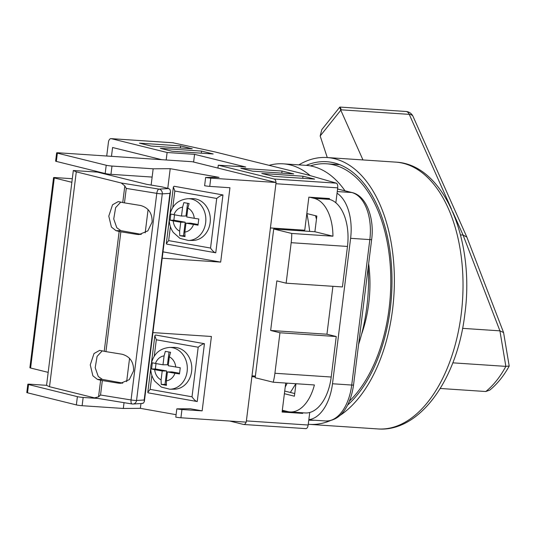 <?xml version="1.0" encoding="UTF-8"?>
<svg xmlns="http://www.w3.org/2000/svg" width="536" height="536" viewBox="0 0 536 536"><rect width="100%" height="100%" fill="white"/><g stroke="black" fill="none" stroke-linecap="round" stroke-linejoin="round"><path stroke-width="0.8" d="M310.377 165.899A127.441 72.333 93.8 0 1 326.625 163.795A127.441 72.333 93.8 0 1 389.096 308.528A127.441 72.333 93.8 0 1 349.398 401.136M368.647 263.679A90.879 51.577 93.8 0 1 368.741 303.483A90.879 51.577 93.8 0 1 361.572 334.297M305.956 428.639L243.78 424.492A4.181 2.372 -86.2 0 1 243.545 424.452L229.763 421.041M243.78 424.492A4.181 2.372 -86.2 0 0 246.118 422.127M309.734 412.486L308.173 425.021L246.386 420.901L251.893 376.687L255.277 376.909M282.325 410.241L287.698 411.568A41.781 23.718 -86.2 0 0 290.063 411.943A41.781 23.718 -86.2 0 0 314.404 384.962L273.213 382.215A41.781 23.718 -86.2 0 0 274.914 373.264L279.96 332.769L270.653 330.464L276.831 280.884L286.137 283.189L291.182 242.694A41.781 23.718 -86.2 0 0 291.745 233.462L332.93 236.209A41.781 23.718 -86.2 0 0 314.25 198.36L329.359 199.365L329.459 198.541L308.863 197.168L304.75 230.219L270.419 227.934L275.926 183.721L337.714 187.841L335.851 202.789M275.973 182.454A4.181 2.372 -86.2 0 0 274.117 179.011L218.286 165.175L217.924 168.07M161.751 159.688L112.573 147.507L111.475 156.338M166.18 159.983L167.111 152.499L111.28 138.67A4.181 2.372 -86.2 0 0 111.046 138.63A4.181 2.372 -86.2 0 0 108.44 142.221L106.718 156.016M172.934 142.784L214.822 151.889L307.872 174.944L336.333 183.158C337.445 183.754 337.901 185.315 337.714 187.841M308.173 425.021C307.738 427.473 306.934 428.673 305.761 428.606M302.773 412.787L302.699 413.403L282.103 412.03L285.708 383.046M180.625 145.906L192.257 148.787L151.065 146.04L139.434 143.159L180.625 145.906L180.364 147.99M213.187 153.973L172.002 151.226L160.371 148.345L201.556 151.092L213.187 153.973M293.681 173.912L252.49 171.165L240.858 168.284L282.05 171.031L293.681 173.912M302.981 176.217L314.612 179.098L273.427 176.351L261.796 173.47L302.981 176.217L302.726 178.307M167.111 152.499L194.568 154.328L245.749 167.011L218.286 165.175M308.843 419.641A41.781 23.718 -86.2 0 0 332.494 383.763L350.611 238.319A41.781 23.718 -86.2 0 0 337.044 193.221M293.755 230.333L293.855 229.495M288.797 229.16A100.279 56.917 93.8 0 1 289.092 230.018M306.907 213.576A146.998 67.851 94.6 0 1 309.674 231.391M287.175 383.146A146.998 67.851 94.6 0 1 285.206 387.093M255.384 376.078L252 375.85M287.644 411.561L282.204 411.192M315.55 215.72L316.454 219.19M295.852 383.722L290.351 392.453M193.61 162.046L194.568 154.328M281.789 173.121L282.05 171.031M201.302 153.182L201.556 151.092M299.269 412.553L302.699 413.403M286.137 283.189L342.43 286.941L347.475 246.446L291.182 242.694M332.93 236.209L314.893 231.74L316.85 216.042L306.82 213.556M314.25 198.36L309.647 197.215M347.475 246.446A41.781 23.718 93.8 0 0 329.359 199.365L324.756 198.226M274.914 373.264L331.208 377.022L336.253 336.528L326.947 334.223L332.916 286.311M279.96 332.769L336.253 336.528M284.382 393.712L294.405 396.198L295.959 383.729M331.208 377.022A41.781 23.718 93.8 0 1 305.165 412.948L290.063 411.943M284.716 391.059L294.74 393.545M291.745 233.462L273.702 228.993L255.176 377.746L273.213 382.215M273.702 228.993L314.893 231.74M270.653 330.464L326.947 334.223M176.096 414.683L140.365 408.338L123.314 408.466L82.122 405.712A4.181 0.348 -172.9 0 1 76.367 404.908L27.517 392.808A4.181 0.348 -172.9 0 1 26.8 392.52L27.832 384.252A4.181 0.348 7.1 0 0 28.542 384.54L77.392 396.647A4.181 0.348 7.1 0 0 83.154 397.451L97.907 398.436M72.3 178.722L55.382 177.59A4.181 0.348 7.1 0 0 53.56 177.65A4.181 0.348 7.1 0 0 54.277 177.939L71.858 182.294M54.277 177.939L30.599 368.018L48.18 372.373M46.565 385.324L29.648 384.198A4.181 0.348 7.1 0 0 27.832 384.252M97.592 172.163L97.653 171.647M56.334 161.41L105.19 173.517L106.215 165.249L57.365 153.149L56.334 161.41A4.181 0.348 -172.9 0 1 55.623 161.122L56.648 152.861A4.181 0.348 7.1 0 1 58.471 152.8L192.337 161.731L276.08 182.481L210.775 178.12L209.744 186.387A4.181 0.348 -172.9 0 1 204.618 185.717L205.643 177.456L219.077 177.356L170.214 168.679L153.162 168.806L111.977 166.06L110.945 174.321L152.137 177.068L153.162 168.806M129.565 358.296L126.657 381.645M162.2 258.211L220.678 262.111L229.944 187.734L209.744 186.387M152.934 332.588L211.412 336.487L202.146 410.864L181.952 409.517L180.92 417.779A4.181 0.348 -172.9 0 1 175.795 417.115L176.826 408.847L190.253 408.754L202.146 410.864M276.08 182.481L246.232 422.14L180.92 417.779M205.643 177.456A4.181 0.348 7.1 0 0 210.775 178.12M56.648 152.861A4.181 0.348 7.1 0 0 57.365 153.149M106.215 165.249A4.181 0.348 7.1 0 0 111.977 166.06M151.139 185.067L152.137 177.068M145.182 232.892L148.09 209.543M167.768 188.31L170.214 168.679M220.678 262.111L162.991 251.866M110.945 174.321A4.181 0.348 -172.9 0 1 105.19 173.517M124.037 402.67L123.314 408.466M140.961 403.541L140.365 408.338M176.826 408.847A4.181 0.348 7.1 0 0 181.952 409.517M30.599 368.018A4.181 0.348 -172.9 0 1 29.889 367.73L53.56 177.65M170.401 226.661L168.659 240.617L166.321 243.585L166.897 244.108M168.659 240.617L210.548 248.054C212.484 250.922 214.219 252.496 215.76 252.791L222.963 194.943L174.1 186.26L173.369 186.997L174.837 191.03L172.8 207.378M166.696 244.094L215.76 252.791M222.963 194.943C221.361 195.178 219.278 196.35 216.725 198.467L174.837 191.03M192.846 240.436A20.891 17.641 -90.4 0 0 210.145 222.641A20.891 17.641 -90.4 0 0 192.538 198.648L188.062 198.682A20.891 17.641 89.6 0 1 205.663 222.675A20.891 17.641 89.6 0 1 188.37 240.47L192.846 240.436M184.86 235.874L179.754 235.666L184.994 236.597L184.86 232.075L185.972 223.17L198.005 225.18L198.782 218.983L194.26 218.313A12.536 10.586 -90.4 0 0 187.848 208.069L189.108 203.539L183.875 202.608L182.615 207.144A12.536 10.586 -90.4 0 0 173.986 214.708L181.503 216.042L182.615 207.144M179.754 235.666L179.627 231.143L180.733 222.246L173.215 220.906A12.536 10.586 -90.4 0 0 179.627 231.143M183.54 235.639L185.208 222.212L173.865 220.196L170.086 220.222L173.215 220.906M170.086 220.222L170.857 214.025L173.986 214.708M194.26 218.313L186.742 216.973L187.848 208.069M185.972 223.17L190.448 223.137L198.052 224.49M185.208 222.212L180.733 222.246M173.865 220.196L174.542 214.809M187.566 203.278L185.985 216.015L181.503 216.042M169.53 347.435L174.012 347.402A20.891 17.641 89.6 0 1 191.613 371.394A20.891 17.641 89.6 0 1 174.321 389.19L169.838 389.223A20.891 17.641 -90.4 0 0 187.138 371.428A20.891 17.641 -90.4 0 0 169.53 347.435C159.145 348.487 152.948 354.49 150.924 365.438C150.274 371.227 151.547 376.473 154.75 381.176L161.423 387.126L169.838 389.223M156.01 363.562L155.34 368.949L151.554 368.976L152.331 362.778L155.46 363.462A12.536 10.586 89.6 0 1 164.09 355.897L165.343 351.361L170.582 352.293L169.322 356.822L168.21 365.726L180.25 367.736L179.48 373.934L174.964 373.264A12.536 10.586 89.6 0 1 166.334 380.828L166.462 385.351L161.229 384.419L161.095 379.897A12.536 10.586 89.6 0 1 154.683 369.659L162.207 370.999L161.095 379.897M151.554 368.976L154.683 369.659M179.526 373.244L171.915 371.89L167.44 371.924L166.334 380.828M167.44 371.924L174.964 373.264M155.46 363.462L162.978 364.795L164.09 355.897M155.34 368.949L166.683 370.966L165.008 384.392L161.229 384.419M165.008 384.392L166.334 384.627M169.041 352.031L167.453 364.768L162.978 364.795M166.683 370.966L162.207 370.999M154.274 356.132L156.311 339.784L154.837 335.75L155.574 335.013L204.437 343.697L197.235 401.544L148.171 392.848L147.789 392.339L150.134 389.37L151.869 375.414M156.311 339.784L198.193 347.221C200.752 345.104 202.836 343.931 204.437 343.697M197.235 401.544C195.694 401.25 193.952 399.675 192.015 396.808L150.134 389.37M118.436 383.16L120.52 383.32L129.31 379.635L133.578 370.858C133.812 361.994 129.967 356.453 122.041 354.236L105.94 351.623A4.181 0.348 7.1 0 1 104.225 351.288L99.696 350.35L94.008 353.539L90.262 364.882L92.882 375.803L97.485 379.434L100.621 380.218A4.181 0.348 -172.9 0 0 102.336 380.547L118.436 383.16L122.597 383.126M136.961 234.406L139.045 234.567L147.836 230.882L152.103 222.105C152.345 213.241 148.499 207.7 140.566 205.482L124.466 202.869A4.181 0.348 7.1 0 1 122.751 202.534L118.222 201.596L112.54 204.785L108.788 216.129L111.408 227.05L116.011 230.681L119.153 231.458A4.181 0.348 -172.9 0 0 120.861 231.793L136.961 234.406L141.122 234.373M132.258 403.983A4.181 1.688 -80.8 0 1 132.104 403.977A4.181 1.688 -80.8 0 1 131.052 399.957L156.787 193.355A4.181 1.688 -80.8 0 1 159.018 189.114L168.666 188.531L170.013 189.483L170.495 191.627L169.912 193.395L162.281 193.858A4.181 3.806 -93.5 0 0 159.018 189.114L121.25 182.997L76.286 171.855L73.325 170.502L97.351 172.103L146.67 184.324L162.086 186.903L168.666 188.531M132.62 404.023A4.181 3.806 -93.5 0 0 133.022 404.023A4.181 3.806 -93.5 0 0 136.546 400.459L162.281 193.858A4.181 0.348 -172.9 0 1 160.834 193.824A4.181 0.348 -172.9 0 1 156.787 193.355L126.268 188.411L124.821 185.925L121.25 182.997M142.462 403.447L133.022 404.023A4.181 4.181 0 0 1 132.104 403.977L94.49 397.866L49.52 386.724L76.286 171.855M94.49 397.866L98.55 396.828L100.621 380.218M120.794 202.052L115.622 207.64L113.733 218.963L116.788 227.733L120.881 230.648L141.303 234.339M102.269 350.805L97.09 356.393L95.207 367.716L98.256 376.486L102.356 379.401L122.771 383.093M141.906 403.394L143.4 403.146L144.345 401.578L144.177 399.997L169.912 193.395M102.336 380.547L100.534 395.012L98.55 396.828M49.52 386.724L46.558 385.371L73.325 170.502M347.549 405.149A129.531 73.519 -86.2 0 0 390.262 308.816A129.531 73.519 -86.2 0 0 326.766 161.711A129.531 73.519 -86.2 0 0 306.217 165.363M308.26 424.284A133.705 75.884 -86.2 0 0 309.245 424.358A133.705 75.884 -86.2 0 0 330.417 420.599M339.697 415.628A133.705 75.884 -86.2 0 0 392.587 309.393A133.705 75.884 -86.2 0 0 327.047 157.537A133.705 75.884 -86.2 0 0 298.84 164.874M308.783 420.13A129.531 73.519 -86.2 0 0 309.52 420.19A129.531 73.519 -86.2 0 0 314.465 420.224M452.82 362.839L505.857 366.376L509.2 366.028L503.579 332.548L466.836 237.059L463.077 235.076L452.692 211.787M462.588 328.354L499.921 330.846L503.579 332.548M460.511 234.902L463.077 235.076L499.921 330.846L505.857 366.376A100.279 56.917 -86.2 0 1 496.483 380.701A100.279 56.917 -86.2 0 1 485.763 391.515L440.257 388.479M451.446 208.986L409.249 114.362L340.615 109.786L362.966 159.936M340.789 110.195L320.173 135.99L327.282 157.557M320.173 135.99L321.821 129.591L339.837 107.059L405.966 111.475A8.355 4.744 -86.2 0 1 409.249 114.362A8.355 4.69 -24 0 1 413.042 116.406L466.836 237.059M509.18 366.128C503.679 376.044 497.214 384.044 489.77 390.121L485.763 391.515M340.615 109.786C339.422 106.496 339.569 106.242 341.064 109.029M358.591 344.427A124.513 70.672 -86.2 0 0 366.872 306.746A124.513 70.672 -86.2 0 0 368.192 267.343M310.15 175.6A124.513 70.672 -86.2 0 0 283.182 163.828A124.513 70.672 -86.2 0 0 269.106 165.343M344.996 190.803A124.513 70.672 -86.2 0 0 305.835 165.336L283.182 163.828M274.117 179.011L336.333 183.158M173.496 142.817L111.28 138.67M332.494 383.763L351.717 385.049L369.833 239.599L350.611 238.319M337.251 191.553L351.717 192.518L337.566 189.007M308.816 419.849L325.674 420.974A41.781 23.718 -86.2 0 0 351.717 385.049A4.181 0.348 -172.9 0 0 353.539 384.989L371.656 239.538A4.181 0.348 -172.9 0 1 369.833 239.599A41.781 23.718 -86.2 0 0 351.717 192.518A4.181 3.424 103.9 0 1 352.206 192.591C366.309 195.774 374.543 217.991 371.656 239.538M76.367 404.908L77.392 396.647M28.542 384.54L27.517 392.808M83.154 397.451L82.122 405.712M210.548 248.054L216.725 198.467M184.86 232.075A12.536 10.586 -90.4 0 0 193.489 224.51M169.322 356.822A12.536 10.586 89.6 0 1 175.734 367.066M198.193 347.221L192.015 396.808M144.177 399.997L136.546 400.459A4.181 0.348 -172.9 0 1 135.099 400.425A4.181 0.348 -172.9 0 1 131.052 399.957L100.534 395.012M126.268 188.411L124.466 202.869M120.861 231.793L105.94 351.623M104.225 351.288L119.153 231.458M122.751 202.534L124.821 185.925M116.011 230.681L120.881 230.648M97.485 379.434L102.356 379.401M395.695 162.12C444.056 164.271 475.003 240.088 464.873 313.848C457.429 378.59 420.123 432.358 377.893 428.941A133.705 75.884 -86.2 0 0 461.235 313.969A133.705 75.884 -86.2 0 0 395.695 162.12L327.047 157.537M339.75 164.666L326.625 163.795M173.215 142.777L111.046 138.63M337.573 188.967L352.206 192.591M353.539 384.989C350.805 404.345 341.492 421.095 325.674 420.974M166.321 243.585L169.276 219.84M170.053 213.596L173.369 186.997M188.37 240.47L179.949 238.373L173.275 232.423C170.073 227.72 168.8 222.474 169.45 216.685C171.473 205.737 177.677 199.734 188.062 198.682M154.837 335.75L151.527 362.349M150.75 368.594L147.789 392.339M144.345 401.578L170.495 191.627M377.893 428.941L309.245 424.358M413.042 116.406A8.355 8.355 0 0 0 405.966 111.475"/></g></svg>
